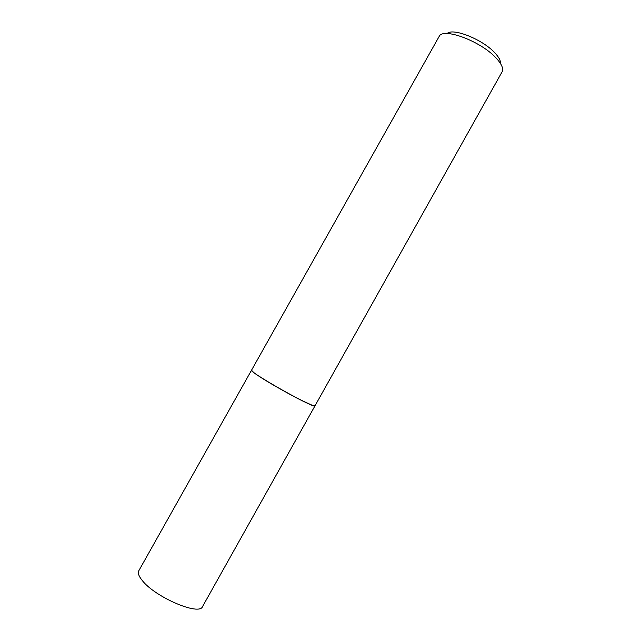 <?xml version="1.0" encoding="UTF-8"?>
<svg xmlns="http://www.w3.org/2000/svg" width="641" height="641" viewBox="0 0 641 641"><rect width="100%" height="100%" fill="white"/><g stroke="black" fill="none" stroke-linecap="round" stroke-linejoin="round"><path stroke-width="0.96" d="M142.07 580.265C154.681 597.035 199.567 616.225 202.556 606.538L314.939 405.929C315.813 408.694 273.186 385.97 257.337 375.137C253.235 372.381 251.28 370.77 251.472 370.314L138.801 570.754C137.639 572.918 138.728 576.091 142.07 580.265M447.114 33.532C452.762 27.619 482.08 39.157 494.475 52.458C498.762 56.929 500.757 60.599 500.469 63.475M495.621 57.514C501.494 63.667 503.674 68.403 502.159 71.72L314.979 405.857L311.967 405.16L303.041 401.074C287.352 393.382 260.326 377.693 253.676 372.453L251.512 370.242L439.189 36.385C442.859 27.242 480.053 40.84 495.621 57.514M251.528 370.45L253.708 372.565C260.334 377.789 287.296 393.446 302.945 401.122L311.855 405.2L314.795 405.953"/></g></svg>
